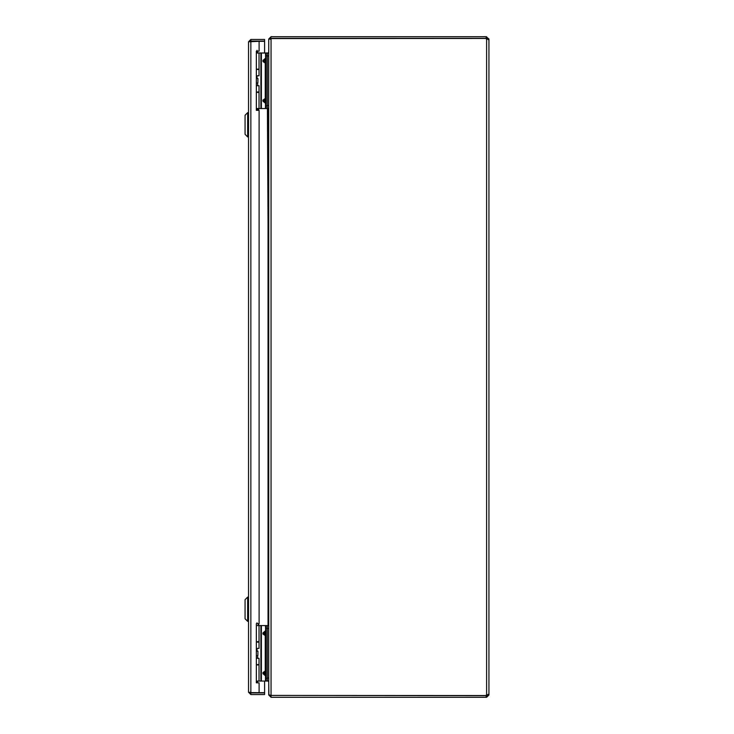 <?xml version="1.0" encoding="UTF-8"?>
<svg xmlns="http://www.w3.org/2000/svg" width="734" height="734" viewBox="0 0 734 734"><rect width="100%" height="100%" fill="white"/><g stroke="black" fill="none" stroke-linecap="round" stroke-linejoin="round"><path stroke-width="1.1" d="M250.276 692.602L259.102 692.676L259.102 682.831L256.349 682.831L256.349 623.661L259.102 623.661L259.102 110.339L256.349 110.339L256.349 51.169L259.102 51.169L259.102 41.324L264.607 41.324L264.607 52.958M250.276 41.398L250.854 41.324L250.854 692.676L248.532 692.226L248.532 41.774L259.102 41.324M250.166 41.774L250.854 41.086L264.607 41.086L264.607 39.453L250.854 39.453L248.532 41.774M250.854 41.086L250.854 39.453M259.102 692.676L264.607 692.676L264.607 681.051M248.532 692.226L250.854 694.548L264.607 694.548L264.607 692.914L250.854 692.914L250.854 694.548M250.166 692.226L250.854 692.914M247.661 621.359L245.064 618.753L245.064 599.687L247.661 597.081L247.661 621.359L248.532 621.359M247.661 597.081L248.532 597.081M258.029 681.051L256.625 682.831M258.221 681.244L258.707 681.042M257.937 53.041L257.331 51.866M258.221 52.756L258.707 53.041M486.128 36.7L488.936 39.021L486.128 38.333L486.128 36.7L271.057 36.7L268.736 39.021L268.736 52.27L268.048 52.958L258.707 52.958M268.883 694.979L268.736 681.73L268.048 681.042L266.066 681.051L266.066 678.299L267.369 678.299L267.369 681.051L256.349 681.051M268.699 680.785L268.736 681.482M268.699 53.215L268.736 52.518M270.369 39.26L271.057 38.572L270.516 38.59L271.057 36.7M268.736 694.979L271.057 697.3L486.128 697.3L486.128 695.667L270.516 695.41M268.736 694.74L268.736 39.26L271.057 38.572L271.057 695.428L268.736 694.74M271.057 695.428L486.073 695.538A1.541 1.541 0 0 1 486.614 694.722L488.936 694.722L487.303 694.722L486.128 697.3M488.936 39.021L486.614 39.278A1.541 1.541 0 0 1 486.073 38.462L271.057 38.572M271.057 695.667L271.057 697.3M488.257 694.392L488.936 694.979L486.614 697.3M488.936 694.979L487.303 694.979M486.128 695.667L486.614 695.667M487.303 39.021L488.936 39.278L488.257 39.608M488.936 39.278L488.936 694.722M486.614 38.333L486.614 36.7M486.128 38.333L271.057 38.333M268.736 53.215L267.369 53.215M267.369 108.265L268.736 108.265M268.736 625.735L267.369 625.735M267.369 680.785L268.736 680.785M254.459 41.324L256.882 41.324M256.992 50.279C257.698 53.307 257.698 53.307 256.992 50.279C257.698 53.307 257.698 53.307 256.992 50.279M257.432 82.933L256.349 83.309M256.349 53.041L267.369 53.041L267.369 108.531L266.066 108.531L266.066 105.779L267.369 105.779M256.349 69.161L259.029 69.161L259.029 53.041M257.726 92.411L256.349 92.411L259.029 92.411L259.029 108.531L266.066 108.531M256.349 108.531L259.029 108.531M266.066 103.31L265.479 103.31L265.249 102.182L265.745 101.154L265.249 99.026L263.754 100.053L263.754 101.154L266.066 103.31M267.369 53.041L266.066 53.041L267.369 53.041M265.479 108.531L265.479 103.31L262.974 101.154L262.974 100.053L266.066 97.897L265.249 99.026L265.249 62.546L266.066 63.675L262.974 61.518L262.974 60.417L265.479 58.261L266.066 58.261L263.754 60.417L263.754 61.518L265.249 62.546L265.745 61.518L265.479 53.041M267.369 55.793L266.066 55.793L266.066 105.779M266.066 55.793L266.066 53.041M256.992 622.799C257.698 625.827 257.698 625.827 256.992 622.799C257.698 625.827 257.698 625.827 256.992 622.799M257.496 655.563L256.349 655.829M256.349 625.561L267.369 625.561L267.369 678.299M256.349 641.681L259.029 641.681L259.029 625.561M256.349 664.931L259.029 664.931L259.029 681.051M266.066 675.831L265.479 675.831L265.249 674.702L265.745 673.674L265.249 671.546L263.754 672.573L263.754 673.674L266.066 675.831M267.369 625.561L266.066 625.561L266.066 678.299M265.479 681.051L265.479 675.831L262.974 673.674L262.974 672.573L266.066 670.417L265.249 671.546L265.249 635.066L266.066 636.194L262.974 634.038L262.974 632.937L265.479 630.781L266.066 630.781L263.754 632.937L263.754 634.038L265.249 635.066L265.745 634.038L265.479 625.561M256.349 642.122L259.029 642.122L259.029 648.406L256.349 648.406M256.349 664.6L259.029 664.6L259.029 658.315L256.349 658.315M257.882 655.563L257.946 651.159L257.882 655.563L256.349 655.563M257.882 651.159L256.349 651.159M256.349 69.491L259.029 69.491L259.029 75.776L256.349 75.776M256.349 91.97L259.029 91.97L259.029 85.685L256.349 85.685M257.882 82.933L257.946 78.529L257.882 82.933L256.349 82.933M257.882 78.529L256.349 78.529M247.661 136.919L245.064 134.313L245.064 115.247L247.661 112.641L247.661 136.919L248.532 136.919M247.661 112.641L248.532 112.641M258.221 625.561L258.221 623.661M258.221 110.339L258.221 108.531M258.707 108.531L258.707 110.339M258.707 623.661L258.707 625.561M268.048 625.735L268.048 108.265M486.614 694.722L486.614 39.278M267.369 55.968L268.736 55.968M268.736 105.513L267.369 105.513M267.369 628.487L268.736 628.487M268.736 678.033L267.369 678.033M260.891 53.041L260.891 108.531M261.387 53.041L261.387 108.531M262.974 61.518L266.066 61.518M266.066 60.417L262.974 60.417M266.066 100.053L262.974 100.053M262.974 101.154L266.066 101.154M260.891 625.561L260.891 681.051M261.387 625.561L261.387 681.051M267.369 628.313L266.066 628.313M262.974 634.038L266.066 634.038M266.066 632.937L262.974 632.937M266.066 672.573L262.974 672.573M262.974 673.674L266.066 673.674M256.882 41.223L254.459 41.223M257.047 75.776L257.047 78.529M257.652 83.309L257.652 85.685M256.698 110.173L257.652 108.531M267.405 108.265L268.048 223.531M257.047 648.406L257.047 651.159M257.652 655.829L257.652 658.315M256.698 682.693L257.652 681.051"/></g></svg>
